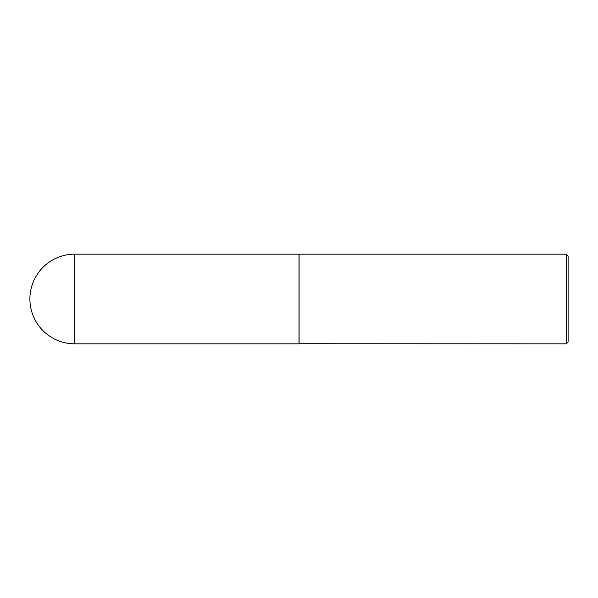 <?xml version="1.0" encoding="UTF-8"?>
<svg xmlns="http://www.w3.org/2000/svg" width="598" height="598" viewBox="0 0 598 598"><rect width="100%" height="100%" fill="white"/><g stroke="black" fill="none" stroke-linecap="round" stroke-linejoin="round"><path stroke-width="0.9" d="M74.75 254.15L299 254.15L299 343.85L74.75 343.85A44.85 44.85 0 0 1 29.9 299A44.85 44.85 0 0 1 74.75 254.15L74.75 343.85M299 343.76L566.306 343.85L566.306 254.15L299.09 254.15L299.09 343.85M566.306 254.15L568.1 255.944L568.1 342.056L566.306 343.85"/></g></svg>
